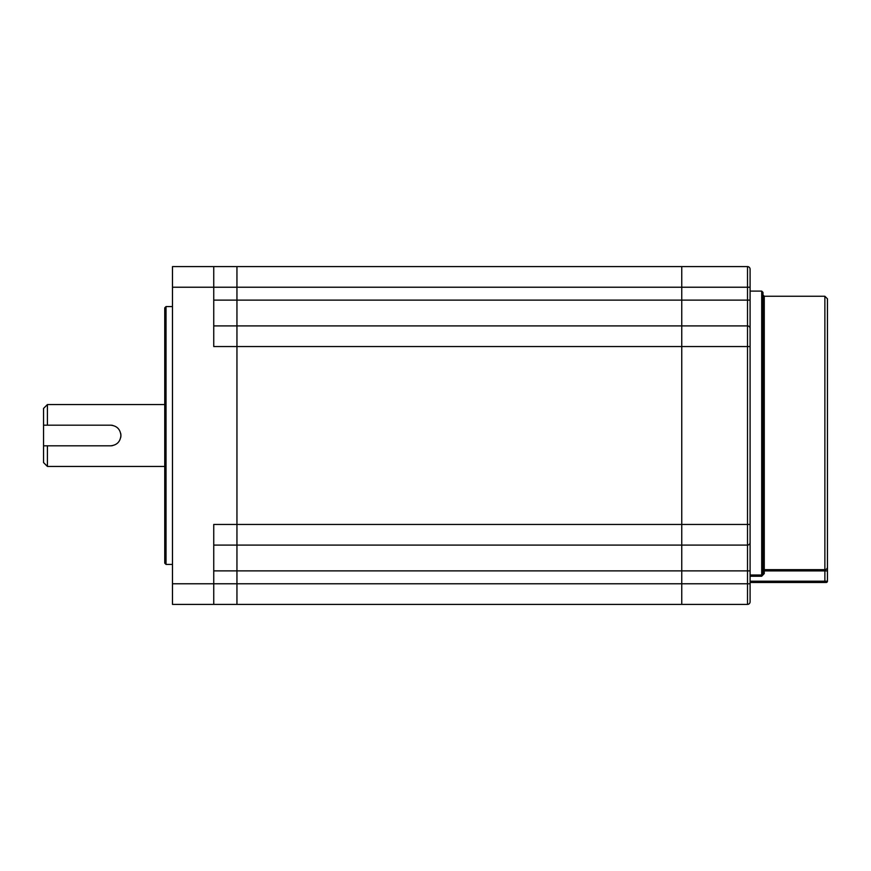 <?xml version="1.0" encoding="UTF-8"?>
<svg xmlns="http://www.w3.org/2000/svg" width="871" height="871" viewBox="0 0 871 871"><rect width="100%" height="100%" fill="white"/><g stroke="black" fill="none" stroke-linecap="round" stroke-linejoin="round"><path stroke-width="1.31" d="M213.743 300.125L236.945 300.125L236.945 287.234L236.945 346.538L236.945 300.125L681.753 300.125L681.753 545.094L681.753 524.462L747.514 524.462L747.514 346.538L681.753 346.538L681.753 266.602L747.514 266.602A2.58 2.58 0 0 1 750.094 269.183L750.094 601.817A2.58 2.58 0 0 1 747.514 604.398L681.753 604.398L681.753 545.094L681.753 570.875L236.945 570.875L236.945 524.462L236.945 570.875L213.743 570.875M750.094 532.268L750.094 570.875L681.753 570.875L681.753 604.398L236.945 604.398L236.945 583.766L747.514 583.766L747.514 545.094A2.58 2.58 0 0 0 750.094 542.513A2.58 2.58 0 0 1 747.514 545.094L213.743 545.094M213.743 325.906L747.514 325.906A2.58 2.58 0 0 1 750.094 328.487A2.58 2.58 0 0 0 747.514 325.906A2.58 2.58 0 0 1 750.094 328.487A2.58 2.58 0 0 0 747.514 325.906L747.514 287.234L236.945 287.234L236.945 266.602L681.753 266.602L681.753 300.125L750.094 300.125L750.094 346.538L747.514 346.538L747.514 325.906A2.58 2.58 0 0 1 750.094 328.487A2.58 2.58 0 0 0 747.514 325.906M747.514 545.094A2.58 2.58 0 0 0 750.094 542.513A2.58 2.58 0 0 1 747.514 545.094L747.514 524.462L750.094 524.462M827.45 521.185L827.45 531.375L827.45 521.185M827.45 359.995L827.45 349.815M827.45 567.173A2.58 2.482 180 0 1 824.87 569.656L824.87 296.26L827.45 298.829L827.45 581.197L827.45 570.897L764.27 570.897L764.27 573.564L761.7 576.243L750.094 576.243M750.094 574.991L761.7 574.991L761.7 291.099L762.985 292.384L762.985 435.5L762.985 306.57M762.985 294.964L764.27 296.26L764.27 569.656A1.285 1.241 0 0 0 762.985 570.897L762.985 435.5L762.985 573.564L764.27 573.564M761.7 576.243L762.985 573.564M750.094 581.197L827.45 581.197A1.285 1.285 0 0 1 826.165 582.481A1.285 1.285 0 0 0 827.45 581.197A1.285 1.285 0 0 1 826.165 582.481L750.094 582.481M236.945 346.538L236.945 524.462L681.753 524.462L681.753 346.538L236.945 346.538L236.945 524.462L213.743 524.462L213.743 604.398L172.48 604.398L172.48 266.602L236.945 266.602L236.945 287.234L213.743 287.234L213.743 346.538L236.945 346.538M172.48 583.766L236.945 583.766L236.945 570.875L236.945 604.398L213.743 604.398M166.034 564.43L164.75 563.145L164.75 307.855L166.034 306.57L166.034 564.43L172.48 564.43M213.743 266.602L213.743 287.234L172.48 287.234M47.415 466.442L43.55 462.577L43.55 445.81L47.415 445.81L47.415 466.442L164.75 466.442M43.55 445.81L43.55 408.423L47.415 404.558L164.75 404.558M47.415 445.81L110.595 445.81A10.31 10.31 0 0 0 112.62 445.614M120.71 437.514A10.31 10.31 0 0 0 120.906 435.5C120.307 429.229 116.866 425.788 110.595 425.19L43.55 425.19M110.595 445.81C116.866 445.201 120.307 441.771 120.906 435.5A10.31 10.31 0 0 0 120.71 433.475M47.415 404.558L47.415 425.19M112.631 425.386A10.31 10.31 0 0 0 110.595 425.19M750.094 287.234L747.514 287.234L747.514 266.602A2.58 2.58 0 0 1 750.094 269.183M750.094 601.817A2.58 2.58 0 0 1 747.514 604.398L747.514 583.766L750.094 583.766M762.985 570.897L764.27 570.897L764.27 569.656L824.87 569.656L824.87 582.481M750.094 291.099L761.7 291.099M764.27 296.26L824.87 296.26M166.034 306.57L172.48 306.57"/></g></svg>
